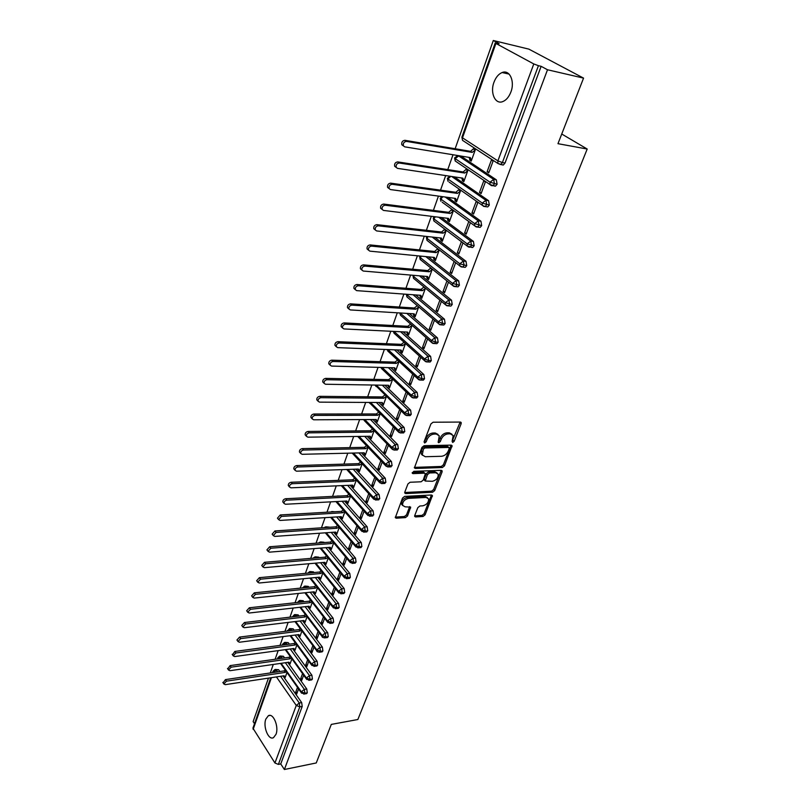 <?xml version="1.0" encoding="UTF-8"?>
<svg xmlns="http://www.w3.org/2000/svg" width="810" height="810" viewBox="0 0 810 810"><rect width="100%" height="100%" fill="white"/><g stroke="black" fill="none" stroke-linecap="round" stroke-linejoin="round"><path stroke-width="1.21" d="M452.699 442.452L454.187 441.288L461.143 423.711L461.204 422.597L460.313 422.061L433.097 422.223L430.91 423.934L424.055 441.845L424.673 442.989L426.202 441.804L427.083 439.506C428.632 436.246 430.95 434.433 434.038 434.069L436.317 434.038L439.273 435.831L438.169 442.331L438.817 442.726L440.316 441.541L441.207 439.263C442.756 436.033 445.054 434.241 448.092 433.876L450.33 433.846L453.195 435.577L452.122 441.328L452.699 442.452M452.142 441.268L460.171 422.061M424.055 441.825L425.999 438.443L427.083 439.506M438.22 441.541L440.113 438.21L441.207 439.263M265.842 719.077L268.363 715.726C273.264 712.608 279.126 726.762 275.987 734.356L273.507 737.637C268.535 740.715 262.784 726.611 265.842 719.077M493.978 82.235C495.872 77.233 498.595 74.004 502.129 72.535C509.622 69.285 515.12 81.344 510.887 92.026C508.974 96.947 506.291 100.126 502.838 101.564C495.264 104.824 489.858 92.856 493.978 82.235M414.75 515.494L414.69 516.436L415.621 516.952L423.033 516.466L425.108 514.826L432.418 495.517L431.507 495.001L404.646 496.388L402.519 498.069L395.32 517.671L396.282 518.208L405.445 517.61L407.541 515.96L410.67 507.111L405.182 506.837L402.621 505.399C402.418 501.846 404.362 499.507 408.442 498.373L426.121 497.441L428.561 498.818C428.774 502.332 426.86 504.67 422.83 505.815L419.914 505.987L417.818 507.637L414.75 515.494M495.912 43.456L462.5 137.832L497.897 160.876L533.79 63.949L495.912 43.456L499.132 43.649L493.3 40.5L528.889 49.137L583.554 78.114L547.509 69.761L541.131 66.319L538.437 65.691L502.382 162.567L505.045 163.002L541.131 66.319M583.554 78.114L557.969 143.684L587.199 149.03L357.858 719.513L331.3 724.403L316.254 762.959L284.381 769.5L547.509 69.761M442.361 467.522L444.467 465.861L452.091 445.662L451.2 445.125L424.096 445.692L421.929 447.393L414.416 467.897L415.368 468.464L442.361 467.522L441.288 466.459L443.394 464.798L451.079 445.135M442.098 471.876L434.686 490.607L432.601 492.247L405.719 493.594L404.767 493.047L404.818 492.075L407.926 483.945L410.073 482.264L421.099 481.788L423.225 480.117L425.371 473.718L424.44 473.172L412.938 473.617L412.27 473.222L413.809 471.329L441.258 470.326L442.149 470.853L442.098 471.876L441.025 470.812L433.633 489.524L434.686 490.607M587.199 149.03L561.735 134.014M533.79 63.949L538.437 65.691M284.381 769.5L280.746 763.931L278.377 764.407L274.944 763L252.923 728.17L270.742 677.778M254.502 723.694L253.135 721.599L268.475 678.112M270.297 672.948L273.284 664.453M275.117 659.269L278.164 650.622M280.007 645.408L283.105 636.609M284.958 631.365L288.117 622.414M289.97 617.149L293.179 608.037M295.053 602.741L298.323 593.467M300.196 588.151L303.527 578.704M305.41 573.369L308.802 563.75M310.696 558.384L314.148 548.593M316.042 543.196L319.565 533.223M321.469 527.806L325.053 517.651M326.977 512.203L330.622 501.866M332.546 496.398L336.261 485.858M338.205 480.37L341.982 469.638M343.936 464.11L347.784 453.185M349.738 447.636L353.666 436.499M355.63 430.92L359.63 419.58M361.614 413.981L365.685 402.418M367.669 396.789L371.82 385.013M373.815 379.353L378.047 367.355M380.052 361.665L384.365 349.434M386.38 343.713L390.784 331.25M392.809 325.509L397.285 312.802M399.32 307.031L403.886 294.081M405.931 288.279L410.589 275.076M412.644 269.234L417.393 255.778M419.458 249.915L424.298 236.186M426.374 230.293L431.315 216.3M433.401 210.377L438.433 196.101M440.539 190.148L445.672 175.588M447.778 169.604L453.013 154.75M455.139 148.736L493.3 40.5M469.618 160.066L471.217 161.129L475.399 149.506L473.789 148.453L470.569 151.328L404.929 140.312L406.498 141.396C404.028 141.76 402.985 143.228 403.38 145.82L404.676 146.833L470.306 157.585L471.44 160.512L469.841 159.448L469.618 160.066L471.136 160.309M487.104 171.74L491.427 159.985L493.087 161.079L488.754 172.844L487.104 171.74L489.048 172.044M280.746 763.931L302.201 706.452L299.791 706.857L278.377 764.407M280.584 676.289L299.285 703.009L301.684 702.604L282.963 675.925M279.875 671.53L278.62 669.728L276.24 670.083L277.506 671.875M301.684 702.604L302.201 706.452M505.045 163.002L503.304 165.048L501.684 164.784M275.42 669.455L278.62 669.728M285.373 662.722L304.347 689.381L306.757 688.986L307.274 692.844L306.17 693.694M280.219 655.999L283.409 656.272L281.029 656.606L282.204 658.267M306.757 688.986L287.763 662.378M284.593 657.933L283.409 656.272M284.148 675.894L285.15 677.565L286.963 672.513M297.483 687.386L295.62 692.469L296.703 694.018L298.576 688.935M290.223 648.982L309.471 675.57L311.891 675.196L312.417 679.074L311.283 679.944M285.069 642.37L288.259 642.644L285.869 642.968L286.963 644.476M311.891 675.196L292.623 648.648M289.352 644.163L288.259 642.644M289.018 662.337L290.02 664.048L291.894 658.834M302.545 673.637L300.611 678.881L301.715 680.42L303.649 675.176M295.134 635.06L314.665 661.578L317.095 661.223L317.631 665.121L316.447 666.012M289.99 628.57L293.169 628.854L290.77 629.147L291.772 630.514M317.095 661.223L297.533 634.756M294.172 630.21L293.169 628.854M293.959 648.618L294.951 650.369L296.885 644.983M307.668 659.704L305.674 665.121L306.787 666.65L308.782 661.233M300.095 620.966L319.93 647.403L322.37 647.068L322.906 650.977L321.681 651.898M294.972 614.587L298.141 614.871L295.741 615.154L296.642 616.359M322.37 647.068L302.505 620.673M299.052 616.076L298.141 614.871M298.951 634.726L299.943 636.508L301.948 630.949M312.852 645.59L310.797 651.179L311.931 652.708L313.986 647.109M305.117 606.69L325.255 633.045L327.706 632.731L328.252 636.66L326.987 637.591M300.014 600.433L303.183 600.726L300.763 600.99L301.563 602.033M327.706 632.731L307.547 606.417M303.983 601.759L303.183 600.726M304.013 620.652L304.995 622.475L307.061 616.734M318.117 631.294L315.991 637.065L317.135 638.584L319.261 632.802M310.21 592.221L330.662 618.496L333.113 618.192L333.669 622.141L332.353 623.103M305.127 586.096L308.286 586.389L305.856 586.632L306.544 587.503M333.113 618.192L312.64 591.968M308.964 587.26L308.286 586.389M309.136 606.386L310.119 608.249L312.255 602.336M323.443 616.805L321.256 622.758L322.41 624.267L324.608 618.313M315.363 577.56L336.14 603.744L338.6 603.47L339.157 607.439L337.8 608.421M310.301 571.566L313.45 571.86L311.02 572.093L311.577 572.792M338.6 603.47L317.803 577.327M314.007 572.559L313.45 571.86M316.953 587.037L315.525 588.161L255.433 594.337L252.73 597.355L254.178 598.094L314.219 591.796L315.313 593.851L317.51 587.746M328.84 602.124L326.582 608.269L327.756 609.768L330.014 603.622M320.578 562.707L341.688 588.809L344.159 588.546L344.726 592.535L343.308 593.538M315.556 556.855L318.684 557.148L316.244 557.361L316.659 557.867M344.159 588.546L323.018 562.494M319.1 557.665L318.684 557.148M319.423 577.165L320.568 579.261L322.836 572.964M334.307 587.25L331.978 593.588L333.163 595.077L335.502 588.738M325.853 547.651L347.308 573.662L349.788 573.419L350.355 577.429L348.897 578.451M320.871 541.951L323.99 542.244L321.813 542.751M349.788 573.419L328.303 547.459M324.709 562.342L325.893 564.479L328.232 557.989M339.856 572.184L337.456 578.704L338.651 580.183L341.061 573.652M331.199 532.403L353.008 558.303L355.499 558.09L356.076 562.11L354.567 563.163M326.258 526.844L329.366 527.148L327.017 527.431M355.499 558.09L333.659 532.231M330.055 547.317L331.29 549.494L333.7 542.822M345.475 556.905L342.994 563.628L344.209 565.096L346.69 558.363M336.606 516.932L358.789 542.74L361.28 542.548L361.867 546.588L360.298 547.661M331.725 511.535L334.733 511.748M361.28 542.548L339.076 516.78M335.482 532.099L336.757 534.317L339.238 527.442M351.165 541.414L348.614 548.34L349.849 549.798L352.401 542.862M342.083 501.258L364.642 526.966L367.153 526.794L367.74 530.854L366.12 531.947M337.264 496.024L339.987 496.024M367.153 526.794L344.564 501.127M340.98 516.669L342.296 518.937L344.858 511.849M356.937 525.71L354.314 532.848L355.56 534.296L358.192 527.158M347.622 485.372L370.585 510.958L373.096 510.816L373.704 514.897L372.013 516.021M373.096 510.816L350.112 485.261M346.558 501.025L347.915 503.344L350.548 496.054M362.789 509.804L360.085 517.144L361.351 518.582L364.065 511.231M353.231 469.253L376.609 494.738L379.131 494.616L379.738 498.717L377.997 499.861M379.131 494.616L355.732 469.172M352.208 485.17L353.616 487.539L356.319 480.036M368.722 493.665L365.948 501.228L367.224 502.645L370.018 495.082M358.911 452.911L382.715 478.285L385.246 478.183L385.864 482.304L384.051 483.479M385.246 478.183L361.412 452.851M357.939 469.091L359.387 471.521L362.171 463.796M374.746 477.303L371.881 485.079L373.177 486.486L376.053 478.7M364.662 436.347L388.911 461.599L391.453 461.528L392.08 465.669L390.197 466.864M391.453 461.528L367.173 436.306M363.751 452.8L365.239 455.281L368.094 447.333M380.842 460.708L377.895 468.717L379.212 470.114L382.168 462.095M370.474 419.539L395.199 444.67L397.74 444.619L398.378 448.781L396.434 450.016M397.74 444.619L372.995 419.529M369.633 436.276L371.172 438.807L374.109 430.636M387.028 443.88L384.001 452.112L385.337 453.499L388.375 445.247M376.356 402.489L401.568 427.508L404.129 427.477L404.767 431.659L402.752 432.925M404.129 427.477L378.888 402.499M375.607 419.509L377.187 422.111L380.214 413.707M393.306 426.809L390.197 435.284L391.544 436.651L394.673 428.166M382.31 385.185L408.037 410.083L410.599 410.093L411.247 414.285L410.164 415.57L409.161 415.581M410.599 410.093L384.851 385.226M381.672 402.519L383.282 405.182L386.4 396.535M399.674 409.485L396.475 418.203L397.842 419.56L401.061 410.832M388.334 367.639L414.599 392.415L417.17 392.445L417.828 396.667L416.704 397.983L415.662 397.983M417.17 392.445L390.876 367.7M387.808 385.276L389.468 388L392.678 379.12M406.134 391.918L402.843 400.889L404.231 402.226L407.531 393.255M394.419 349.819L421.261 374.473L423.843 374.534L424.511 378.776L423.346 380.143L422.263 380.123M423.843 374.534L396.971 349.92M394.045 367.791L395.746 370.585L399.036 361.452M412.695 374.099L409.303 383.312L410.71 384.639L414.112 375.415M400.575 331.735L428.014 356.279L430.606 356.37L431.284 360.622L430.08 362.04L428.956 361.999M430.606 356.37L403.137 331.867M400.363 350.052L400.727 351.651L402.114 352.917L405.496 343.531M419.337 356.015L415.854 365.482L417.292 366.788L420.785 357.311M406.792 313.389L434.879 337.8L437.471 337.922L438.159 342.205L436.914 343.653L435.75 343.602M437.471 337.922L409.364 313.541M407.167 333.74L408.574 334.986L412.047 325.347L409.212 327.554L345.526 324.202C343.318 324.628 342.326 325.893 342.559 327.979L343.946 328.931L407.582 332.09L408.767 334.449L407.359 333.193L407.167 333.74L408.017 333.781M410.63 324.111L407.794 326.308L344.149 322.917L345.526 324.202M426.09 337.659L422.506 347.389L423.964 348.685L427.548 338.944M413.07 294.749L441.835 319.049L444.447 319.201L445.135 323.504L443.85 325.002L442.635 324.932M444.447 319.201L415.651 294.941M413.292 313.784L413.707 315.566L415.125 316.801L418.699 306.899M417.261 305.674L414.366 308.002L350.497 303.861L351.884 305.137C349.657 305.552 348.664 306.828 348.897 308.964L350.284 309.926L414.143 313.834L415.327 316.254L413.9 315.019M432.935 319.039L429.259 329.032L430.728 330.308L434.423 320.294M419.408 275.825L448.902 300.004L451.524 300.196L452.223 304.519L450.897 306.069L449.631 305.977M451.524 300.196L421.99 276.038M419.894 295.245L420.329 297.128L421.777 298.343L425.442 288.168M423.984 286.973L421.028 289.433L356.937 284.523L358.344 285.768C356.086 286.183 355.084 287.479 355.337 289.666L356.724 290.638L420.795 295.316L421.98 297.786L420.532 296.571M439.891 300.125L436.114 310.402L437.602 311.658L441.389 301.371M425.797 256.598L456.081 280.675L458.703 280.898L459.422 285.242L458.045 286.841L456.739 286.74M458.703 280.898L428.389 256.851M426.607 276.433L427.062 278.417L428.52 279.612L432.287 269.173M430.809 267.978L427.791 270.58L363.467 264.87L364.905 266.105C362.617 266.51 361.614 267.826 361.888 270.064L363.255 271.046L427.558 276.514L428.733 279.045L427.265 277.85M446.948 280.938L443.07 291.489L444.579 292.724L448.477 282.153M432.226 237.067L463.371 261.053L466.003 261.306L466.722 265.67L465.294 267.32L463.948 267.199M466.003 261.306L434.828 237.35M433.411 257.337L433.887 259.433L435.375 260.607L439.243 249.875M437.744 248.71L434.646 251.454L370.109 244.924L371.567 246.129C369.249 246.523 368.236 247.87 368.53 250.158L369.886 251.151L434.413 257.438L435.577 260.03L434.089 258.856M454.116 261.448L450.127 272.281L451.666 273.496L455.666 262.653M438.706 217.212L470.772 241.117L473.404 241.41L474.144 245.794L472.665 247.495L471.268 247.354M473.404 241.41L441.308 217.525M440.316 237.958L440.822 240.155L442.321 241.309L446.269 230.374M444.741 229.23L441.612 232.035L376.852 224.653L378.331 225.838C375.992 226.233 374.969 227.6 375.273 229.949L376.63 230.941L441.379 238.069L442.533 240.722L441.025 239.568M461.356 241.744L457.296 252.791L458.855 253.986L462.935 242.929M445.196 197.022L478.285 220.877L480.938 221.201L481.677 225.615L480.148 227.367L478.7 227.195M480.938 221.201L447.819 197.377M447.333 218.275L447.849 220.583L449.388 221.717L453.387 210.62M451.838 209.496L448.689 212.321L383.707 204.069L385.206 205.234C382.836 205.619 381.804 207.006 382.138 209.415L383.474 210.418L448.446 218.406L449.601 221.13L448.062 219.996M468.707 221.778L464.575 232.996L466.155 234.171L470.296 222.942M451.707 176.499L485.919 200.303L488.572 200.677L489.331 205.102L487.742 206.925L486.253 206.722M488.572 200.677L454.329 176.884M454.997 200.718L456.546 201.832L460.606 190.563L459.047 189.459L455.868 192.304L390.663 183.151L392.192 184.295C389.782 184.67 388.759 186.087 389.104 188.558L390.43 189.56L455.615 198.44L456.769 201.234L455.21 200.121L454.997 200.718L456.293 200.9M471.967 212.898L473.577 214.053L477.778 202.642L476.158 201.508L471.967 212.898L473.901 213.141M460.232 156.198L458.713 155.955L493.685 179.415L496.338 179.82L497.107 184.275L495.467 186.148L493.918 185.925M496.338 179.82L461.346 156.381M462.247 180.549L463.826 181.642L467.947 170.191L466.358 169.118L463.158 171.973L397.74 161.909L399.279 163.012C396.849 163.387 395.817 164.835 396.181 167.356L397.497 168.369L462.905 178.17L464.049 181.025L462.469 179.941L462.247 180.549L463.654 180.751M479.479 192.476L481.099 193.61L485.372 182.027L483.732 180.913L479.479 192.476L481.413 192.76M497.107 184.275L490.009 182.199L455.149 158.628L454.562 157.95L457.458 155.824L458.713 155.955L455.149 158.628L455.2 160.977L456.182 161.635M447.849 220.583L449.064 220.735M464.575 232.996L466.509 233.219M440.822 240.155L441.946 240.276M457.296 252.791L459.219 252.983M433.887 259.433L434.95 259.534M450.127 272.281L452.051 272.454M427.062 278.417L428.055 278.508M443.07 291.489L444.984 291.63M420.329 297.128L421.281 297.199M436.114 310.402L438.018 310.524M413.707 315.566L414.599 315.627M429.259 329.032L431.163 329.133M422.506 347.389L424.41 347.47M400.727 351.651L401.537 351.682M415.854 365.482L417.747 365.543M394.379 369.299L395.158 369.319M409.303 383.312L411.186 383.343M388.122 386.704L388.861 386.714M402.843 400.889L404.716 400.899M381.955 403.866L382.664 403.866M396.475 418.203L398.348 418.203M375.87 420.785L376.549 420.785M390.197 435.284L392.06 435.253M369.876 437.471L370.524 437.461M384.001 452.112L385.864 452.071M363.963 453.924L364.581 453.904M377.895 468.717L379.748 468.646M358.121 470.154L358.729 470.134M371.881 485.079L373.724 484.998M352.37 486.162L352.947 486.132M365.948 501.228L367.781 501.127M346.69 501.947L347.247 501.916M360.085 517.144L361.928 517.033M341.091 517.529L341.628 517.499M354.314 532.848L356.147 532.717M335.563 532.899L336.079 532.869M348.614 548.34L350.436 548.198M330.105 548.066L330.612 548.026M342.994 563.628L344.817 563.456M337.456 578.704L339.258 578.522M331.978 593.588L333.781 593.396M326.582 608.269L328.384 608.057M321.256 622.758L323.048 622.536M315.991 637.065L317.783 636.832M310.797 651.179L312.579 650.936M305.674 665.121L307.446 664.858M300.611 678.881L302.383 678.608M295.62 692.469L297.381 692.185M489.331 205.102L482.274 203.077L447.93 179L447.363 178.291L449.884 176.226M481.677 225.615L474.67 223.631L440.832 199.068L440.275 198.339L441.855 196.567M474.144 245.794L467.178 243.861L433.836 218.832L433.299 218.072L434.302 216.665M466.722 265.67L459.796 263.776L426.951 238.302L426.425 237.522L427.032 236.49M459.422 285.242L452.537 283.399L420.157 257.479L419.965 256.031M452.223 304.519L445.378 302.707L413.475 276.372L413.08 275.289M445.135 323.504L442.533 323.362L438.342 321.742L406.387 294.263L406.903 296.845L408.007 297.786M438.159 342.205L435.557 342.093L431.396 340.473L400.049 312.974M431.284 360.622L428.692 360.541L424.561 358.941L393.964 331.411M424.511 378.776L421.929 378.726L417.828 377.126L388.02 349.576M417.828 396.667L415.257 396.637L411.186 395.057L382.128 367.467M411.247 414.285L408.685 414.295L404.646 412.715L376.285 385.084M404.767 431.659L402.205 431.69L398.206 430.12L370.494 402.449M398.378 448.781L395.827 448.841L391.848 447.282L364.763 419.56M392.08 465.669L389.539 465.75L385.59 464.191L359.083 436.428M385.864 482.304L383.332 482.416L379.414 480.867L353.464 453.043M379.738 498.717L377.217 498.849L373.329 497.31L347.915 469.435M373.704 514.897L371.183 515.049L367.325 513.52L342.417 485.595M367.74 530.854L365.239 531.026L361.402 529.507L336.99 501.532M361.867 546.588L359.367 546.79L355.57 545.272L331.614 517.246M356.076 562.11L353.585 562.332L349.809 560.834L326.298 532.747M350.355 577.429L347.875 577.672L344.128 576.173L321.054 548.036M344.726 592.535L342.245 592.798L338.519 591.31L315.859 563.122M339.157 607.439L336.697 607.723L332.991 606.234L310.726 578.006M333.669 622.141L331.209 622.444L327.534 620.976L305.654 592.697M297.412 602.488L299.467 600.494L300.763 600.99L298.323 602.387M328.252 636.66L325.802 636.984L322.157 635.516L300.642 607.196M292.42 616.866L294.445 614.648L295.741 615.154L293.129 616.774M322.906 650.977L320.466 651.321L316.842 649.863L295.68 621.503M287.53 631.051L289.484 628.631L290.77 629.147L288.036 630.98M317.631 665.121L315.201 665.476L311.597 664.028L290.79 635.617M282.72 645.043L282.629 644.173L284.583 642.431L285.869 642.968L283.034 645.003M312.417 679.074L309.997 679.448L306.423 678L285.95 649.559M278.002 658.854L277.81 657.791L279.744 656.059L281.029 656.606L278.113 658.844M307.274 692.844L304.864 693.238L301.31 691.801L281.161 663.329M451.929 434.19L449.236 432.803L450.33 433.846M440.113 438.21C441.663 434.98 443.951 433.188 446.988 432.834L449.236 432.803M437.997 434.403L435.223 432.985L436.317 434.038M425.999 438.443C427.538 435.183 429.857 433.38 432.945 433.016L435.223 432.985M414.345 467.38L441.288 466.459M449.256 448.578L448.669 447.454L424.885 447.981L423.367 449.175L422.273 454.936L425.291 456.729L441.521 456.283C444.528 455.888 446.796 454.106 448.325 450.947L449.256 448.578M448.953 447.495L447.586 446.401L448.669 447.454M422.435 455.271L421.2 453.863L421.372 450.502L422.293 448.102L423.812 446.917L447.586 446.401M404.706 492.5L431.548 491.174L433.633 489.524M424.916 473.253L423.387 472.098L412.31 472.513M432.388 481.302C436.489 480.168 438.412 477.789 438.18 474.154L435.75 472.746L429.543 472.979L427.417 474.65L425.26 481.039L432.388 481.302M437.066 472.979L434.686 471.673L435.75 472.746M424.653 480.411L424.258 478.953L426.354 473.577L428.48 471.906L434.686 471.673M427.498 497.674L425.078 496.358L426.121 497.441M402.651 505.47L401.598 504.296C401.385 500.742 403.329 498.403 407.41 497.279L425.078 496.358M396.282 518.208L395.27 517.104L404.423 516.507L406.519 514.856L409.688 506.584M414.649 515.848L422.01 515.373L424.075 513.742L431.426 495.001M403.117 145.739L401.811 144.727C401.426 142.145 402.459 140.667 404.929 140.312M475.156 149.354L473.567 149.081L475.176 150.133L472.169 152.391L406.498 141.396M469.041 157.383L469.841 159.448M470.569 151.328L472.169 152.391M395.958 167.245L394.642 166.242C394.278 163.721 395.3 162.273 397.74 161.909M467.603 169.958L466.135 169.735L467.724 170.809L464.748 173.056L399.279 163.012M461.69 177.987L462.469 179.941M463.158 171.973L464.748 173.056M388.911 188.416L387.585 187.414C387.241 184.953 388.263 183.536 390.663 183.151M460.181 190.259L458.825 190.066L460.394 191.17L457.427 193.408L392.192 184.295M454.461 198.288L455.21 200.121M455.868 192.304L457.427 193.408M381.905 209.233L380.639 208.251C380.315 205.841 381.338 204.454 383.707 204.069M452.881 210.256L451.626 210.094L453.165 211.218L450.228 213.445L385.206 205.234M448.689 212.321L450.228 213.445M375.01 229.726L373.805 228.754C373.501 226.415 374.514 225.048 376.852 224.653M445.702 229.959L444.538 229.817L446.057 230.961L443.131 233.179L378.331 225.838M441.612 232.035L443.131 233.179M368.216 249.905L367.082 248.953C366.788 246.665 367.801 245.319 370.109 244.924M438.564 249.358L437.552 249.247L439.04 250.411L436.144 252.619L371.567 246.129M434.646 251.454L436.144 252.619M361.533 269.76L360.46 268.829C360.187 266.601 361.189 265.275 363.467 264.87M431.406 268.454L430.667 268.393L432.145 269.578L429.259 271.775L364.905 266.105M427.791 270.58L429.259 271.775M354.952 289.322L353.94 288.411C353.676 286.224 354.679 284.928 356.937 284.523M424.369 287.287L425.341 288.451L422.476 290.638L358.344 285.768M421.028 289.433L422.476 290.638M348.472 308.58L347.51 307.689C347.277 305.562 348.27 304.276 350.497 303.861M418.638 307.051L415.793 309.228L351.884 305.137M414.366 308.002L415.793 309.228M342.103 327.544L341.192 326.683C340.959 324.597 341.952 323.342 344.149 322.917M406.782 332.049L407.359 333.193M407.794 326.308L409.212 327.554M335.816 346.234L334.955 345.394C334.753 343.349 335.735 342.114 337.912 341.688L339.258 342.994C337.082 343.42 336.099 344.665 336.302 346.7L337.709 347.642L401.112 350.082L402.307 352.38L400.92 351.115M405.456 343.501L402.722 345.607L339.258 342.994M404.068 342.245L401.325 344.341L337.912 341.688M401.325 344.341L402.722 345.607M329.64 364.632L328.819 363.822C328.627 361.827 329.599 360.612 331.756 360.177L333.082 361.503C330.936 361.938 329.953 363.153 330.146 365.148L331.553 366.079L394.733 367.811L395.938 370.059L394.571 368.773M398.955 361.371L396.323 363.396L333.082 361.503M397.578 360.106L394.946 362.121L331.756 360.177M394.946 362.121L396.323 363.396M323.544 382.776L322.775 381.976C322.593 380.032 323.565 378.827 325.691 378.392L327.007 379.728C324.881 380.173 323.899 381.368 324.091 383.322L325.498 384.244L388.456 385.287L389.661 387.484L388.314 386.188M392.536 378.999L390.015 380.943L327.007 379.728M391.179 377.703L388.658 379.647L325.691 378.392M388.658 379.647L390.015 380.943M317.55 400.636L316.821 399.877C316.649 397.963 317.611 396.789 319.717 396.333L321.013 397.69C318.907 398.145 317.945 399.33 318.107 401.233L319.535 402.145L382.259 402.519L383.474 404.666L382.138 403.35M386.218 396.363L383.798 398.236L321.013 397.69M384.882 395.057L382.462 396.93L319.717 396.333M382.462 396.93L383.798 398.236M311.637 418.254L310.949 417.504C310.797 415.641 311.749 414.477 313.834 414.021L315.11 415.398C313.024 415.854 312.063 417.018 312.225 418.881L313.652 419.783L376.154 419.509L377.369 421.605L376.053 420.279M379.991 413.485L377.673 415.287L315.11 415.398M378.675 412.168L376.356 413.961L313.834 414.021M376.356 413.961L377.673 415.287M305.815 435.608L305.167 434.889C305.016 433.056 305.977 431.912 308.033 431.457L309.288 432.844C307.233 433.299 306.271 434.454 306.423 436.286L307.851 437.167L370.13 436.266L371.344 438.311L370.048 436.975M373.856 430.373L371.628 432.094L309.288 432.844M372.549 429.037L370.322 430.758L308.033 431.457M370.322 430.758L371.628 432.094M300.075 452.719L299.467 452.02C299.325 450.228 300.277 449.094 302.312 448.629L303.558 450.036C301.522 450.502 300.571 451.636 300.702 453.428L302.14 454.299L364.186 452.79L365.411 454.785L364.135 453.428M367.801 447.019L365.664 448.679L303.558 450.036M366.515 445.672L364.389 447.322L302.312 448.629M364.389 447.322L365.664 448.679M294.425 469.577L293.848 468.909C293.716 467.147 294.668 466.033 296.683 465.568L297.908 466.985C295.883 467.461 294.941 468.575 295.073 470.326L296.5 471.187L358.334 469.081L359.559 471.035L358.293 469.668M361.837 463.442L359.792 465.031L297.908 466.985M360.561 462.075L358.526 463.664L296.683 465.568M358.526 463.664L359.792 465.031M288.856 486.202L288.309 485.554C288.188 483.833 289.13 482.74 291.124 482.264L292.329 483.692C290.334 484.167 289.393 485.271 289.514 486.992L290.952 487.833L352.552 485.149L353.788 487.063L352.542 485.686M355.944 479.631L353.99 481.16L292.329 483.692M354.699 478.254L352.745 479.783L291.124 482.264M352.745 479.783L353.99 481.16M283.358 502.605L282.852 501.977C282.741 500.286 283.672 499.203 285.647 498.727L286.841 500.165C284.857 500.651 283.925 501.734 284.037 503.425L285.474 504.255L346.852 501.005L348.087 502.868L346.862 501.481M350.143 495.599L348.27 497.067L286.841 500.165M348.908 494.211L347.044 495.679L285.647 498.727M347.044 495.679L348.27 497.067M277.951 518.764L277.466 518.157L280.24 514.957L281.424 516.415L278.63 519.625L280.078 520.435L341.233 516.648L342.468 518.471L341.253 517.063M344.422 511.353L342.63 512.76L281.424 516.415M343.207 509.956L341.415 511.363L280.24 514.957M341.415 511.363L342.63 512.76M272.606 534.711L272.15 534.124L274.914 530.965L276.078 532.433L273.304 535.602L274.752 536.402L335.684 532.079L336.919 533.861L335.725 532.443M338.783 526.905L337.061 528.241L276.078 532.433M337.578 525.487L335.867 526.834L274.914 530.965M335.867 526.834L337.061 528.241M267.351 550.435L266.915 549.869L269.659 546.75L270.813 548.228L268.059 551.357L269.507 552.147L330.207 547.307L331.452 549.048L330.267 547.621M333.214 542.234L331.574 543.52L270.813 548.228M332.019 540.817L330.389 542.103L269.659 546.75M330.389 542.103L331.574 543.52M262.156 565.947L261.751 565.4L264.485 562.312L265.609 563.811L262.875 566.899L264.323 567.668L324.81 562.332L326.055 564.033L324.891 562.596M327.716 557.371L326.157 558.596L265.609 563.811M326.541 555.933L324.982 557.169L264.485 562.312M324.982 557.169L326.157 558.596M257.043 581.246L256.659 580.719L259.372 577.672L260.486 579.18L257.762 582.228L259.22 582.987L319.484 577.165L320.73 578.816L319.575 577.368M322.299 572.305L320.811 573.48L260.486 579.18M321.135 570.858L319.646 572.032L259.372 577.672M319.646 572.032L320.811 573.48M251.991 596.342L251.626 595.836L254.33 592.829L255.433 594.337M315.809 585.59L314.381 586.703L254.33 592.829M314.381 586.703L315.525 588.161M247.01 611.236L246.665 610.75L249.358 607.773L250.442 609.292L247.749 612.279L249.207 613.008L309.025 606.245L310.27 607.824M311.668 601.587L310.321 602.65L250.442 609.292M310.544 600.119L309.187 601.192L249.358 607.773M309.187 601.192L310.321 602.65M242.099 625.938L241.775 625.462L244.448 622.525L245.521 624.054L242.848 627.001L244.296 627.71L303.902 620.511L305.147 622.05M306.464 615.944L305.178 616.957L245.521 624.054M305.35 614.466L304.064 615.489L244.448 622.525M304.064 615.489L305.178 616.957M237.259 640.437L236.945 639.991L239.598 637.075L240.661 638.614L238.008 641.53L239.456 642.229L298.839 634.584L300.095 636.093M301.32 630.109L300.095 631.081L240.661 638.614M300.216 628.631L299.001 629.603L239.598 637.075M299.001 629.603L300.095 631.081M232.48 654.753L234.819 651.442L235.872 652.992L233.229 655.867L234.677 656.556L293.838 648.486L295.093 649.954M296.247 644.102L295.083 645.023L235.872 652.992M295.154 642.613L294 643.535L234.819 651.442M294 643.535L295.083 645.023M227.762 668.878L230.101 665.617L231.133 667.177L228.511 670.022L229.969 670.69L288.907 662.205L290.162 663.643M291.236 657.922L290.132 658.793L231.133 667.177M290.162 656.424L289.059 657.295L230.101 665.617M289.059 657.295L290.132 658.793M223.104 682.83L225.443 679.61L226.466 681.169L223.854 683.994L225.312 684.642L284.037 675.763L285.292 677.16M286.294 671.561L285.252 672.391L226.466 681.169M285.231 670.052L284.188 670.883L225.443 679.61M284.188 670.883L285.252 672.391M453.094 440.245L454.187 441.288M425.118 440.741L426.202 441.804M439.233 440.488L440.316 441.541M495.234 42.92L461.902 137.173L462.54 140.363L497.887 163.458L497.897 160.876L502.382 162.567L500.641 164.612L497.887 163.458L503.304 165.048M274.944 763L296.268 705.429L276.433 676.917M271.441 677.666L253.145 729.375M299.791 706.857L296.268 705.429L299.285 703.009L299.791 706.857M273.051 671.247L274.975 669.526L276.24 670.083L273.304 672.421L273.051 671.247L272.565 672.614M493.685 179.415L490.009 182.199L490.02 184.589L491.376 185.611L492.804 185.753L494.444 183.88L493.685 179.415M463.421 140.95L462.54 140.363L461.902 137.173M483.934 206.449L449.074 182.037M476.209 226.901L442.159 202.196M450.755 176.357L447.93 179L447.991 181.268L447.363 178.311M487.742 206.925L485.099 206.57L486.678 204.748L485.919 200.303L482.274 203.077L482.284 205.386L485.099 206.57L483.661 206.408M442.857 196.708L440.832 199.068L440.873 201.255L440.275 198.349M480.148 227.367L477.505 227.053L479.034 225.291L478.285 220.877L474.67 223.631L474.67 225.858L477.505 227.053L476.057 226.881M435.345 216.797L433.836 218.832L433.876 220.948L435.213 221.96M470.772 241.117L467.178 243.861L467.167 246.017L468.575 247.03L470.033 247.222L471.501 245.511L470.772 241.117M428.065 236.601L426.951 238.302L426.981 240.347L428.257 241.34M426.425 237.543L426.981 240.347L459.786 265.862L462.672 267.077L464.089 265.427L463.371 261.053L459.796 263.776L459.786 265.862L461.184 266.875M420.957 256.122L420.188 259.453L421.402 260.435M419.641 256.699L420.188 259.453L452.527 285.404L455.423 286.629L456.8 285.029L456.081 280.675L452.537 283.399L452.527 285.404L453.853 286.406M465.294 267.32L461.224 266.885M414.001 275.359L413.495 278.286L414.649 279.248M412.968 275.572L413.495 278.286L445.368 304.661L448.284 305.886L449.611 304.337L448.902 300.004L445.378 302.707L445.368 304.661L446.644 305.633M458.045 286.841L454.025 286.467M407.197 294.324L406.903 296.845L439.536 324.577M443.85 325.002L441.248 324.861L442.533 323.362L441.835 319.049L438.342 321.742L438.321 323.615L441.248 324.861L439.941 324.739M450.897 306.069L446.928 305.745M400.525 313.004L400.403 315.141L401.446 316.052M399.816 312.964L400.403 315.141L431.376 342.296L434.322 343.541L435.557 342.093L434.879 337.8L431.396 340.473L431.376 342.296L432.54 343.238M393.994 331.411L393.994 333.163L394.996 334.064M393.407 331.381L393.994 333.163L424.541 360.703L427.488 361.949L428.692 360.541L428.014 356.279L424.561 358.941L424.541 360.703L425.645 361.625M436.914 343.653L433.056 343.44M387.595 349.555L387.686 350.933L417.798 378.837L420.765 380.092L421.929 378.726L421.261 374.473L417.828 377.126L417.798 378.837L418.851 379.738M430.08 362.04L426.273 361.867M381.328 367.446L381.459 368.459L411.156 396.697L414.133 397.963L415.257 396.637L414.599 392.415L411.186 395.057L411.156 396.697L412.158 397.589M387.129 349.545L388.628 351.813M423.346 380.143L419.59 380.022M375.182 385.064L404.615 414.315L407.602 415.581L408.685 414.295L408.037 410.083L404.646 412.715L404.615 414.315L405.567 415.176M380.983 367.436L382.36 369.309M416.704 397.983L413.009 397.912M369.178 402.438L398.176 431.669L401.163 432.945L402.205 431.69L401.568 427.508L398.206 430.12L398.176 431.669L399.077 432.51M374.969 385.064L376.174 386.562M410.164 415.57L406.519 415.54M364.085 420.36L391.817 448.781L394.814 450.056L395.827 448.841L395.199 444.67L391.848 447.282L391.817 448.781L392.678 449.601M369.076 402.438L370.089 403.582M403.714 432.904L400.12 432.915M357.726 436.448L385.55 465.649L388.547 466.925L389.539 465.75L388.911 461.599L385.59 464.191L385.55 465.649L386.37 466.438M397.356 449.995L393.812 450.046M352.188 453.084L379.374 482.274L382.381 483.56L383.332 482.416L382.715 478.285L379.414 480.867L380.143 483.054M357.595 436.448L358.162 436.904M391.088 466.843L387.585 466.925M346.7 469.476L373.288 498.676L376.296 499.952L377.217 498.849L376.609 494.738L373.329 497.31L374.017 499.426M384.912 483.449L381.449 483.57M341.273 485.646L367.284 514.846L370.291 516.132L371.183 515.049L370.585 510.958L367.325 513.52L367.973 515.575M378.817 499.821L375.405 499.972M337.507 496.145L335.937 496.226M335.907 501.582L361.361 530.793L364.368 532.079L365.239 531.026L364.642 526.966L361.402 529.507L362.019 531.502M372.802 515.97L369.441 516.152M332.272 511.9L329.893 512.031M330.591 517.307L355.519 546.517L358.536 547.803L359.367 546.79L358.789 542.74L355.57 545.272L356.147 547.206M366.879 531.897L363.548 532.109M326.106 527.492L326.916 527.31L325.59 526.885L324.132 527.624M325.337 532.818L349.768 562.039L352.775 563.325L353.585 562.332L353.008 558.303L349.809 560.834L350.355 562.707M361.027 547.601L357.747 547.844M320.193 542.882L321.55 542.437L320.233 542.001L318.543 543.004M320.132 548.107L344.088 577.348L347.085 578.634L347.875 577.672L347.308 573.662L344.128 576.173L344.645 577.986M355.256 563.102L352.016 563.365M314.523 558.049L316.244 557.361L314.938 556.905L313.095 558.181M314.989 563.203L338.479 592.444L341.486 593.73L342.245 592.798L341.688 588.809L338.519 591.31L339.005 593.072M349.566 578.38L346.366 578.684M309.005 573.024L311.02 572.093L309.714 571.627L307.749 573.146M309.896 578.087L332.95 607.348L335.947 608.634L336.697 607.723L336.14 603.744L332.991 606.234L333.447 607.946M343.956 593.467L340.787 593.791M303.608 587.807L305.856 586.632L304.56 586.156L302.515 587.918M304.864 592.778L327.493 622.05L330.49 623.335L331.209 622.444L330.662 618.496L327.534 620.976L327.969 622.627M338.418 608.34L335.289 608.695M299.892 607.277L322.107 636.559C321.955 637.237 322.957 637.662 325.104 637.845L325.802 636.984L325.255 633.045L322.157 635.516L322.562 637.126M332.95 623.032L329.852 623.396M294.972 621.584L316.791 650.875C316.649 651.564 317.652 651.999 319.788 652.161L320.466 651.321L319.93 647.403L316.842 649.863L317.226 651.422M327.554 637.521L324.496 637.905M290.101 635.708L311.556 665.01L314.533 666.296L315.201 665.476L314.665 661.578L311.597 664.028L311.961 665.537M322.228 651.817L319.201 652.232M285.292 649.65L306.372 678.962L309.359 680.248L309.997 679.448L309.471 675.57L306.423 678L306.757 679.469M316.963 665.931L313.976 666.367M280.533 663.41L301.269 692.732L304.236 694.018L304.864 693.238L304.347 689.381L301.31 691.801L301.634 693.228M311.779 679.863L308.823 680.319M306.656 693.623L303.73 694.089M446.988 432.834L448.092 433.876M432.945 433.016L434.038 434.069M460.029 422.678L461.143 423.711M414.345 467.421L415.368 468.464M450.947 445.682L452.041 446.735M443.394 464.798L444.467 465.861M423.812 446.917L424.885 447.981M422.293 448.102L423.367 449.175M421.372 450.502L422.445 451.575M431.548 491.174L432.601 492.247M404.706 492.52L405.719 493.594M423.387 472.098L424.44 473.172M412.219 472.878L412.938 473.617M428.48 471.906L429.543 472.979M426.354 473.577L427.417 474.65M424.258 478.953L425.321 480.036M407.41 497.279L408.442 498.373M409.576 506.959L410.609 508.062M406.519 514.856L407.541 515.96M404.423 516.507L405.445 517.61M431.315 495.416L432.358 496.489M424.075 513.742L425.108 514.826M422.01 515.373L423.033 516.466M414.639 515.899L415.621 516.952M268.363 715.726L270.115 715.422M502.129 72.535L509.085 74.085M495.467 186.148L490.02 184.589L455.2 160.977L454.562 157.96M472.665 247.495L467.167 246.017L433.876 220.948L433.299 218.093M287.388 631.061L287.489 630.433M282.508 645.074L282.609 644.223M277.708 658.905L277.789 657.852M460.677 422.111L461.204 422.597M421.2 453.863L422.273 454.936M424.207 479.955L425.26 481.039M401.598 504.296L402.621 505.399M401.811 144.727L403.38 145.82M394.642 166.242L396.181 167.356M387.585 187.414L389.104 188.558M380.639 208.251L382.138 209.415M373.805 228.754L375.273 229.949M367.082 248.953L368.53 250.158M360.46 268.829L361.888 270.064M353.94 288.411L355.337 289.666M347.51 307.689L348.897 308.964M341.192 326.683L342.559 327.979M334.955 345.394L336.302 346.7M328.819 363.822L330.146 365.148M322.775 381.976L324.091 383.322M316.821 399.877L318.107 401.233M310.949 417.504L312.225 418.881M305.167 434.889L306.423 436.286M299.467 452.02L300.702 453.428M293.848 468.909L295.073 470.326M288.309 485.554L289.514 486.992M282.852 501.977L284.037 503.425M277.466 518.157L278.63 519.625M272.15 534.124L273.304 535.602M266.915 549.869L268.059 551.357M261.751 565.4L262.875 566.899M256.659 580.719L257.762 582.228M251.626 595.836L252.73 597.355M246.665 610.75L247.749 612.279M241.775 625.462L242.848 627.001M236.945 639.991L238.008 641.53M232.186 654.318L233.229 655.867M227.478 668.463L228.511 670.022M222.841 682.425L223.854 683.994"/></g></svg>
